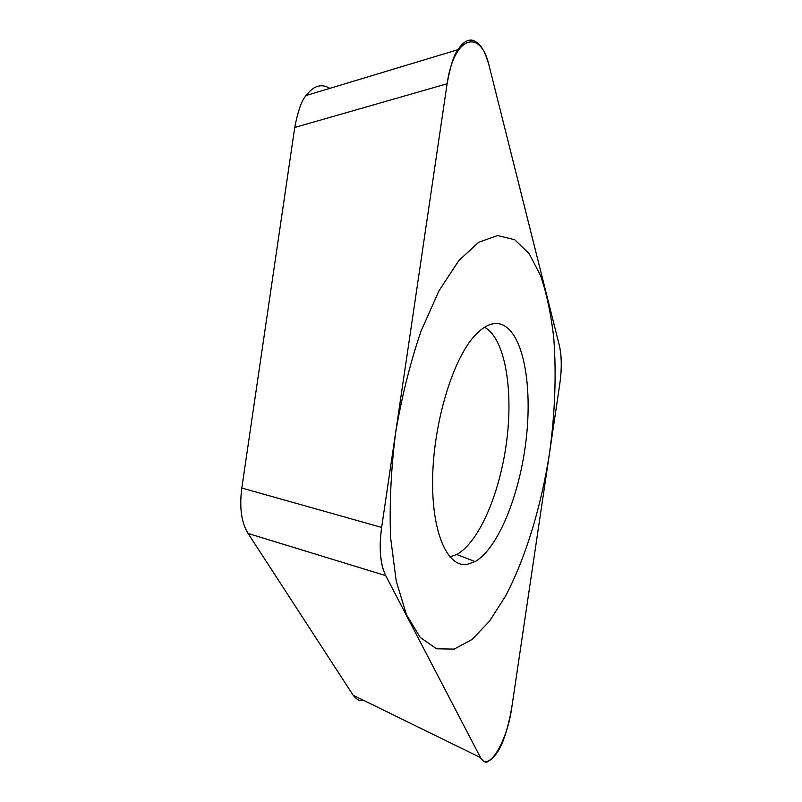 <?xml version="1.0" encoding="UTF-8"?>
<svg xmlns="http://www.w3.org/2000/svg" width="802" height="802" viewBox="0 0 802 802"><rect width="100%" height="100%" fill="white"/><g stroke="black" fill="none" stroke-linecap="round" stroke-linejoin="round"><path stroke-width="1.2" d="M480.498 757.589C483.175 761.689 485.671 763.023 487.987 761.589C496.779 756.055 504.749 745.359 511.656 708.296L559.786 383.957C561.951 368.77 561.791 355.867 559.295 345.261L489.14 65.824C483.626 46.095 478.523 43.037 473.31 40.451C468.127 38.957 463.015 42.035 457.962 49.674C454.062 54.346 450.443 65.704 447.105 83.769L381.642 527.425C378.815 548.287 380.178 564.357 385.722 575.635L480.498 757.589L353.161 695.244L248.099 533.47C241.362 522.513 239.267 507.365 241.813 488.027L381.642 527.425M466.674 564.488C447.235 567.184 431.566 532.237 432.639 477.972C433.581 423.827 451.887 362.153 473.19 337.431C483.596 325.472 493.25 321.221 502.162 324.68C523.375 333.462 532.568 385.321 526.112 439.847C519.786 494.403 498.473 548.117 475.155 561.601L466.674 564.488M362.604 700.186C359.787 701.289 356.639 699.635 353.161 695.244M241.813 488.027L294.735 127.478C297.983 110.706 301.793 100.039 306.174 95.478C313.602 85.634 321.472 83.268 329.792 88.37M449.902 556.929L456.719 554.493C479.546 542.042 500.398 491.847 506.804 440.027C513.31 388.218 504.779 338.143 484.508 327.206M514.734 239.768L497.691 235.537L478.714 242.244L458.754 260.65L439.055 290.685L421.02 331.156C410.263 362.664 401.772 396.609 395.576 433C391.005 469.601 389.341 504.408 390.574 537.42L396.198 580.889L406.444 614.733L420.278 637.49L436.559 648.788L454.143 649.109L472.027 639.505L489.37 621.349L505.521 596.137C525.831 557.47 541.23 506.333 549.51 453.2C555.084 412.679 556.498 374.143 553.731 337.592C551.054 314.394 546.683 293.753 540.598 275.677L529.17 253.663L514.734 239.768M480.348 757.309C488.047 773.559 507.275 741.509 511.756 707.665L559.756 384.128C561.901 368.86 561.741 355.867 559.265 345.151L489.31 66.516C480.899 27.499 453.541 35.759 446.975 84.641L381.672 527.185C378.895 548.137 380.268 564.327 385.782 575.756L480.348 757.309M294.735 127.478L447.105 83.769M248.099 533.47L385.722 575.635M306.184 95.498L457.952 49.694M456.719 554.493L475.155 561.601"/></g></svg>

